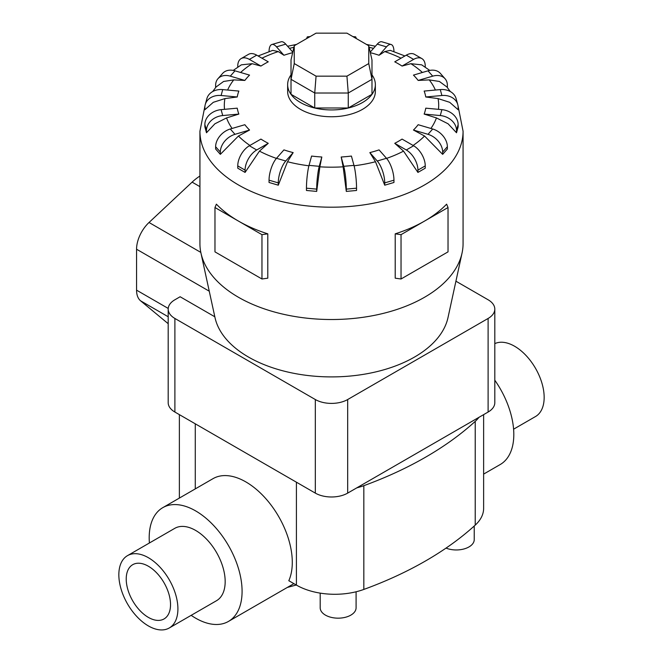 <?xml version="1.0" encoding="UTF-8"?>
<svg xmlns="http://www.w3.org/2000/svg" width="663" height="663" viewBox="0 0 663 663"><rect width="100%" height="100%" fill="white"/><g stroke="black" fill="none" stroke-linecap="round" stroke-linejoin="round"><path stroke-width="0.99" d="M483.625 474.103L500.209 464.531A65.687 37.924 -120 0 0 494.805 380.222M127.495 555.644L174.75 528.353A41.769 24.117 60 0 1 195.635 530.425A41.769 24.117 60 0 1 222.925 567.238A41.769 24.117 60 0 1 216.519 600.703L169.264 627.985A41.769 24.117 -120 0 0 175.662 594.52A41.769 24.117 -120 0 0 148.379 557.707A41.769 24.117 -120 0 0 127.495 555.644A41.769 24.117 -120 0 0 121.089 589.109A41.769 24.117 -120 0 0 148.379 625.922A41.769 24.117 -120 0 0 169.264 627.985M494.805 343.633A41.769 24.117 60 0 1 514.621 346.26A41.769 24.117 60 0 1 541.911 383.065A41.769 24.117 60 0 1 535.505 416.538L513.593 429.193M149.407 542.989A65.687 37.924 60 0 1 162.791 507.651L213.005 478.661A65.687 37.924 60 0 1 245.849 481.91A65.687 37.924 60 0 1 288.811 580.713L296.411 585.097A54.3 31.352 0 0 0 363.83 589.432A358.385 206.914 0 0 0 475.222 525.121A54.3 31.352 0 0 0 483.625 508.364L483.625 414.632M162.791 507.651A65.687 37.924 60 0 1 195.635 510.9A65.687 37.924 60 0 1 238.547 568.779A65.687 37.924 60 0 1 228.478 621.413A65.687 37.924 60 0 1 195.635 618.165A65.687 37.924 60 0 1 191.176 615.339M148.379 566.235A31.327 18.083 60 0 1 168.841 593.841A31.327 18.083 60 0 1 164.043 618.944A31.327 18.083 60 0 1 148.379 617.394A31.327 18.083 60 0 1 127.909 589.788A31.327 18.083 60 0 1 132.716 564.685A31.327 18.083 60 0 1 148.379 566.235M356.089 591.777L356.089 607.805A17.942 10.359 180 0 1 345.017 617.377A17.942 10.359 180 0 1 325.458 615.131A17.942 10.359 180 0 1 320.196 607.805L320.196 593.128M237.752 165.899A16.451 9.497 120 0 1 249.379 145.752L260.932 139.089A94.759 54.706 0 0 0 264.496 141.26A94.759 54.706 0 0 0 268.258 143.316L259.448 151.123L245.078 172.421L237.752 168.187L237.752 165.899L245.078 170.126A16.451 9.497 -60 0 1 256.705 149.987L268.258 143.316M269.045 180.179A16.451 6.1 106.4 0 1 276.512 158.291L283.93 149.888A94.759 54.706 0 0 0 293.162 152.606L287.51 161.731L278.278 185.192L269.045 182.474L269.045 180.179L278.278 182.897A16.451 6.1 -73.6 0 1 285.745 161.01L293.162 152.606M306.455 188.184A16.451 2.097 95.2 0 1 309.024 165.377L311.585 156.062A94.759 54.706 0 0 0 321.812 156.998L319.864 166.819L316.69 191.408L306.455 190.472L306.455 188.184L316.69 189.121A16.451 2.097 -84.8 0 1 319.259 166.314L321.812 156.998M343.136 166.819L341.188 156.998A94.759 54.706 0 0 0 351.415 156.062L353.976 165.377A16.451 2.097 -95.2 0 1 356.545 188.184L356.545 190.472L346.31 191.408L343.136 166.819A107.199 61.891 0 0 1 319.864 166.819M375.49 161.731L369.838 152.606A94.759 54.706 0 0 0 379.07 149.888L386.488 158.291A16.451 6.1 -106.4 0 1 393.955 180.179L393.955 182.474L384.722 185.192L375.49 161.731A107.199 61.891 0 0 1 354.083 165.791M403.552 151.123L394.742 143.316A94.759 54.706 0 0 0 402.068 139.089L413.621 145.752A16.451 9.497 -120 0 1 425.248 165.899L425.248 168.187L417.922 172.421L403.543 151.123A107.199 61.891 0 0 1 386.57 158.391M424.552 136.023L413.455 130.039A94.759 54.706 0 0 0 418.154 124.71L432.707 128.995A16.451 11.967 -138.6 0 1 447.368 146.73L447.368 149.026L442.66 154.355L424.552 136.023A107.199 61.891 0 0 1 413.082 145.446M436.445 117.923L424.146 114.077A94.759 54.706 0 0 0 425.762 108.168L441.898 109.644A16.451 13.26 -164.7 0 1 458.141 124.553L458.141 126.848L456.517 132.757L448.089 123.79L436.445 117.923A107.199 61.891 0 0 1 430.9 128.456M438.061 98.58L425.762 96.98A94.759 54.706 0 0 0 424.146 91.071L440.273 89.596A16.451 13.26 164.7 0 1 456.136 98.679L457.76 104.588A16.451 13.26 -15.3 0 1 458.141 107.447L458.141 109.743L449.705 102.317L438.061 98.58A107.199 61.891 0 0 1 438.467 109.329M450.301 91.544L446.928 86.986L439.403 81.466L429.251 79.892L418.154 80.438A94.759 54.706 0 0 0 413.455 75.11L428.008 70.825A16.451 11.967 138.6 0 1 440.34 73.378L445.039 78.706A16.451 11.967 -41.4 0 1 447.368 85.278L447.368 87.549M429.757 70.411L421.668 64.841L410.869 63.698L402.068 66.06A94.759 54.706 0 0 0 398.504 63.888A94.759 54.706 0 0 0 394.742 61.833L406.295 55.162A16.451 9.497 120 0 1 414.516 54.349L421.842 58.576A16.451 9.497 -60 0 1 425.248 66.109L425.248 67.178M291.016 74.878A43.857 25.318 0 0 0 287.643 84.615L287.643 91.436A43.857 25.318 0 0 0 300.488 109.345A43.857 25.318 0 0 0 348.282 114.832A43.857 25.318 0 0 0 375.357 91.436L375.357 84.615A43.857 25.318 0 0 0 371.984 74.878M401.04 234.652L401.04 278.99L395.214 278.178L395.214 233.84A131.572 75.963 0 0 0 424.535 221.086A131.572 75.963 0 0 0 446.622 204.163L448.031 207.527L401.04 234.652L395.214 233.84M204.991 105.74L199.928 131.241L199.928 243.553A131.572 75.963 0 0 0 200.947 253.026A131.572 75.963 0 0 0 238.465 297.273A131.572 75.963 0 0 0 374.164 315.414A131.572 75.963 0 0 0 462.053 253.026A131.572 75.963 0 0 0 463.072 243.553L463.072 131.241L458.009 105.74M267.786 233.84L261.96 234.652L238.465 221.086A131.572 75.963 0 0 0 267.786 233.84L267.786 278.178L261.96 278.99L214.969 251.865L214.969 207.527L216.378 204.163A131.572 75.963 0 0 0 238.465 221.086L214.969 207.527M287.643 84.615A43.857 25.318 0 0 0 300.488 102.525A43.857 25.318 0 0 0 348.282 108.011A43.857 25.318 0 0 0 375.357 84.615M200.947 253.026L214.994 317.569A117.417 67.792 0 0 0 248.476 357.05A117.417 67.792 0 0 0 369.573 373.244A117.417 67.792 0 0 0 448.006 317.569L462.053 253.026M168.195 309.115L168.195 402.698A22.882 13.21 0 0 0 174.891 412.046L315.323 493.115A22.882 13.21 0 0 0 347.677 493.115L488.109 412.046A22.882 13.21 0 0 0 494.805 402.698L494.805 309.115A22.882 13.21 180 0 1 488.109 318.455L347.677 399.532A22.882 13.21 180 0 1 315.323 399.532L174.891 318.455A22.882 13.21 180 0 1 168.195 309.115A22.882 13.21 180 0 1 174.891 299.775L180.129 296.751L214.829 316.79M294.248 63.565L294.248 45.747L316.069 33.15L346.931 33.15L368.752 45.747L368.752 63.565L346.931 76.162L316.069 76.162L294.248 63.565L291.016 79.32L291.016 59.952L294.248 45.747M368.752 63.565L371.984 79.32L348.266 93.011L348.266 107.994L371.984 94.295L371.984 59.952L368.752 45.747M348.266 107.994L314.734 107.994L314.734 93.011L348.266 93.011L346.931 76.162M314.734 107.994L291.016 94.295L291.016 79.32L314.734 93.011L316.069 76.162M199.928 176.035A44.902 25.923 120 0 0 192.113 182.143L149.026 222.495A25.061 14.47 120 0 0 136.561 249.23L136.561 290.154A25.061 14.47 120 0 0 140.589 300.82L168.195 323.693M455.92 281.195L488.109 299.775A22.882 13.21 180 0 1 494.805 309.115M261.96 234.652L261.96 278.99M401.04 278.99L448.031 251.865L448.031 207.527M238.448 136.023L220.34 154.355L220.34 152.059A16.451 11.967 -41.4 0 1 234.992 134.324L249.545 130.039L238.448 136.023A107.199 61.891 0 0 0 249.918 145.446M220.34 154.355L215.632 149.026L215.632 146.73A16.451 11.967 138.6 0 1 230.293 128.995L244.846 124.71A94.759 54.706 0 0 0 249.545 130.039M226.555 117.923L214.911 123.79L206.483 132.757L204.859 126.848L204.859 124.553L206.483 130.462A16.451 13.26 -15.3 0 1 222.727 115.553L238.854 114.077L226.555 117.923A107.199 61.891 0 0 0 232.1 128.456M224.939 98.58L213.295 102.317L204.859 109.743L204.859 107.447A16.451 13.26 15.3 0 1 205.24 104.588A16.451 13.26 15.3 0 1 221.102 95.505L237.238 96.98L224.939 98.58A107.199 61.891 0 0 0 224.533 109.329M215.632 87.549L215.632 85.278A16.451 11.967 41.4 0 1 217.961 78.706A16.451 11.967 41.4 0 1 230.293 76.154L244.846 80.438L233.749 79.892L223.597 81.466L216.072 86.986L212.699 91.544M237.752 67.178L237.752 66.109A16.451 9.497 60 0 1 241.158 58.576A16.451 9.497 60 0 1 249.379 59.397L260.932 66.06L252.131 63.698L241.332 64.841L233.243 70.411M269.045 51.623A16.451 6.1 73.6 0 1 271.871 44.504A16.451 6.1 73.6 0 1 276.512 46.858L283.93 55.261L278.278 51.573L272.717 50.371L258.098 55.965M404.902 55.965L390.283 50.371L384.722 51.573L379.07 55.261A94.759 54.706 0 0 0 370.327 52.667M206.483 132.757L206.483 130.462M204.859 124.553A16.451 13.26 164.7 0 1 221.102 109.644L237.238 108.168A94.759 54.706 0 0 0 238.854 114.077M205.24 104.588L206.864 98.679A16.451 13.26 -164.7 0 1 222.727 89.596L238.854 91.071A94.759 54.706 0 0 0 237.238 96.98M217.961 78.706L222.66 73.378A16.451 11.967 -138.6 0 1 234.992 70.825L249.545 75.11A94.759 54.706 0 0 0 244.846 80.438M241.158 58.576L248.484 54.349A16.451 9.497 -120 0 1 256.705 55.162L268.258 61.833A94.759 54.706 0 0 0 260.932 66.06M292.673 52.667A94.759 54.706 0 0 0 283.93 55.261M292.797 52.128L285.745 44.139A16.451 6.1 -106.4 0 0 281.104 41.794L271.871 44.504M306.77 38.52A16.451 2.097 84.8 0 1 307.533 36.821A16.451 2.097 84.8 0 1 308.287 37.642M354.713 37.642A16.451 2.097 -84.8 0 1 355.467 36.821A16.451 2.097 -84.8 0 1 356.23 38.52M379.07 55.261L386.488 46.858A16.451 6.1 -73.6 0 1 391.129 44.504L381.896 41.794A16.451 6.1 106.4 0 0 377.255 44.139L370.203 52.128M391.129 44.504A16.451 6.1 -73.6 0 1 393.955 51.623M402.068 66.06L413.621 59.397A16.451 9.497 -60 0 1 421.842 58.576M418.154 80.438L432.707 76.154A16.451 11.967 -41.4 0 1 445.039 78.706M425.762 96.98L441.898 95.505A16.451 13.26 -15.3 0 1 457.76 104.588M424.146 114.077L440.273 115.553A16.451 13.26 15.3 0 1 456.517 130.462L456.517 132.757M413.455 130.039L428.008 134.324A16.451 11.967 41.4 0 1 442.66 152.059L442.66 154.355M394.742 143.316L406.295 149.987A16.451 9.497 60 0 1 417.922 170.126L417.922 172.421M369.838 152.606L377.255 161.01A16.451 6.1 73.6 0 1 384.722 182.897L384.722 185.192M341.188 156.998L343.741 166.314A16.451 2.097 84.8 0 1 346.31 189.121L346.31 191.408M316.69 191.408L316.69 189.121M278.278 185.192L278.278 182.897M245.078 172.421L245.078 170.126M478.959 417.325A54.3 31.352 180 0 1 475.222 421.37A358.385 206.914 180 0 1 363.83 485.681A54.3 31.352 180 0 1 356.827 487.835M474.236 526.016L474.236 539.599A17.942 10.359 180 0 1 464.597 548.782A17.942 10.359 180 0 1 446.033 548.102M296.253 585.015L287.319 587.443M259.448 151.123A107.199 61.891 0 0 0 276.43 158.391M287.51 161.731A107.199 61.891 0 0 0 308.917 165.791M435.392 90.044A107.199 61.891 0 0 0 429.251 79.892M422.389 72.482A107.199 61.891 0 0 0 410.869 63.698M199.928 131.241A131.572 75.963 0 0 0 238.465 184.952A131.572 75.963 0 0 0 381.855 201.419A131.572 75.963 0 0 0 463.072 131.241M168.195 316.757L140.589 300.82M168.22 308.436L136.561 290.154M209.259 291.198L136.561 249.23M199.928 186.651L192.113 182.143M200.814 252.396L149.026 222.495M230.293 128.995L234.992 134.324M215.632 146.73L220.34 152.059M233.749 79.892A107.199 61.891 0 0 0 227.608 90.044M252.131 63.698A107.199 61.891 0 0 0 240.611 72.482M278.278 51.573A107.199 61.891 0 0 0 261.96 58.195M293.891 47.338A107.199 61.891 0 0 0 289.466 48.358M373.534 48.358A107.199 61.891 0 0 0 369.109 47.338M401.04 58.195A107.199 61.891 0 0 0 384.722 51.573M221.102 109.644L222.727 115.553M222.727 89.596L221.102 95.505M234.992 70.825L230.293 76.154M256.705 55.162L249.379 59.397M285.745 44.139L276.512 46.858M386.488 46.858L377.255 44.139M413.621 59.397L406.295 55.162M432.707 76.154L428.008 70.825M441.898 95.505L440.273 89.596M440.273 115.553L441.898 109.644M456.517 130.462L458.141 124.553M428.008 134.324L432.707 128.995M442.66 152.059L447.368 146.73M406.295 149.987L413.621 145.752M417.922 170.126L425.248 165.899M377.255 161.01L386.488 158.291M384.722 182.897L393.955 180.179M343.741 166.314L353.976 165.377M346.31 189.121L356.545 188.184M309.024 165.377L319.259 166.314M276.512 158.291L285.745 161.01M249.379 145.752L256.705 149.987M488.109 412.046L488.109 318.455M347.677 493.115L347.677 399.532M315.323 493.115L315.323 399.532M174.891 412.046L174.891 318.455M296.411 482.2L296.411 585.097M195.278 423.814L195.278 488.888M475.222 421.37L475.222 525.121M363.83 485.681L363.83 589.432M293.891 583.647L228.478 621.413M287.609 46.253L296.535 44.429M366.465 44.429L375.391 46.253M310.118 36.589L307.533 36.821M355.467 36.821L352.882 36.589M179.375 414.632L179.375 498.07"/></g></svg>
